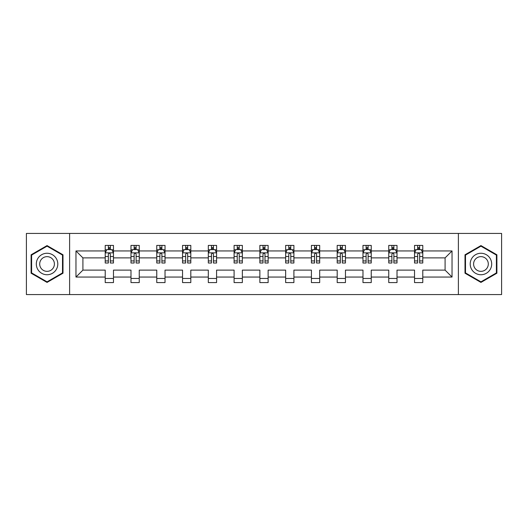 <?xml version="1.0" encoding="UTF-8"?>
<svg xmlns="http://www.w3.org/2000/svg" width="528" height="528" viewBox="0 0 528 528"><rect width="100%" height="100%" fill="white"/><g stroke="black" fill="none" stroke-linecap="round" stroke-linejoin="round"><path stroke-width="0.79" d="M458.39 233.435L26.4 233.435L26.4 294.565L501.6 294.565L501.6 233.435L458.39 233.435L458.39 294.565M422.783 277.055L422.783 270.112L445.091 270.112L452.034 277.055L422.783 277.055L422.783 282.586L414.526 282.586L414.526 277.055L397.01 277.055L397.01 282.586L388.747 282.586L388.747 277.055L371.237 277.055L371.237 282.586L362.974 282.586L362.974 277.055L345.457 277.055L345.457 282.586L337.194 282.586L337.194 277.055L319.684 277.055L319.684 282.586L311.421 282.586L311.421 277.055L293.905 277.055L293.905 282.586L285.648 282.586L285.648 277.055L268.132 277.055L268.132 282.586L259.868 282.586L259.868 277.055L242.352 277.055L242.352 282.586L234.095 282.586L234.095 277.055L216.579 277.055L216.579 282.586L208.316 282.586L208.316 277.055L190.806 277.055L190.806 282.586L182.543 282.586L182.543 277.055L165.026 277.055L165.026 282.586L156.763 282.586L156.763 277.055L139.253 277.055L139.253 282.586L130.99 282.586L130.99 277.055L113.474 277.055L113.474 282.586L105.217 282.586L105.217 277.055L75.966 277.055L75.966 250.945L105.217 250.945L105.217 245.414L113.474 245.414L113.474 250.945L130.99 250.945L130.99 245.414L139.253 245.414L139.253 250.945L156.763 250.945L156.763 245.414L165.026 245.414L165.026 250.945L182.543 250.945L182.543 245.414L190.806 245.414L190.806 250.945L208.316 250.945L208.316 245.414L216.579 245.414L216.579 250.945L234.095 250.945L234.095 245.414L242.352 245.414L242.352 250.945L259.868 250.945L259.868 245.414L268.132 245.414L268.132 250.945L285.648 250.945L285.648 245.414L293.905 245.414L293.905 250.945L311.421 250.945L311.421 245.414L319.684 245.414L319.684 250.945L337.194 250.945L337.194 245.414L345.457 245.414L345.457 250.945L362.974 250.945L362.974 245.414L371.237 245.414L371.237 250.945L388.747 250.945L388.747 245.414L397.01 245.414L397.01 250.945L414.526 250.945L414.526 245.414L422.783 245.414L422.783 250.945L452.034 250.945L452.034 277.055M69.61 294.565L69.61 233.435M414.526 250.945L414.526 257.888L397.01 257.888L397.01 250.945M397.01 277.055L397.01 270.112L414.526 270.112L414.526 277.055M388.747 250.945L388.747 257.888L371.237 257.888L371.237 250.945M371.237 277.055L371.237 270.112L388.747 270.112L388.747 277.055M362.974 250.945L362.974 257.888L345.457 257.888L345.457 250.945M345.457 277.055L345.457 270.112L362.974 270.112L362.974 277.055M337.194 250.945L337.194 257.888L319.684 257.888L319.684 250.945M319.684 277.055L319.684 270.112L337.194 270.112L337.194 277.055M311.421 250.945L311.421 257.888L293.905 257.888L293.905 250.945M293.905 277.055L293.905 270.112L311.421 270.112L311.421 277.055M285.648 250.945L285.648 257.888L268.132 257.888L268.132 250.945M268.132 277.055L268.132 270.112L285.648 270.112L285.648 277.055M259.868 250.945L259.868 257.888L242.352 257.888L242.352 250.945M242.352 277.055L242.352 270.112L259.868 270.112L259.868 277.055M234.095 250.945L234.095 257.888L216.579 257.888L216.579 250.945M216.579 277.055L216.579 270.112L234.095 270.112L234.095 277.055M208.316 250.945L208.316 257.888L190.806 257.888L190.806 250.945M190.806 277.055L190.806 270.112L208.316 270.112L208.316 277.055M182.543 250.945L182.543 257.888L165.026 257.888L165.026 250.945M165.026 277.055L165.026 270.112L182.543 270.112L182.543 277.055M156.763 250.945L156.763 257.888L139.253 257.888L139.253 250.945M139.253 277.055L139.253 270.112L156.763 270.112L156.763 277.055M130.99 250.945L130.99 257.888L113.474 257.888L113.474 250.945M113.474 277.055L113.474 270.112L130.99 270.112L130.99 277.055M105.217 250.945L105.217 257.888L82.909 257.888L82.909 270.112L105.217 270.112L105.217 277.055M75.966 250.945L82.909 257.888M445.091 270.112L445.091 257.888L422.783 257.888L422.783 250.945M417.661 249.539L419.648 249.539M391.888 249.539L393.868 249.539M366.109 249.539L368.095 249.539M340.336 249.539L342.316 249.539M314.563 249.539L316.543 249.539M288.783 249.539L290.77 249.539M263.01 249.539L264.99 249.539M237.23 249.539L239.217 249.539M211.457 249.539L213.437 249.539M185.684 249.539L187.664 249.539M159.905 249.539L161.891 249.539M134.132 249.539L136.112 249.539M108.352 249.539L110.339 249.539M105.217 278.461L113.474 278.461M130.99 278.461L139.253 278.461M156.763 278.461L165.026 278.461M182.543 278.461L190.806 278.461M208.316 278.461L216.579 278.461M234.095 278.461L242.352 278.461M259.868 278.461L268.132 278.461M285.648 278.461L293.905 278.461M311.421 278.461L319.684 278.461M337.194 278.461L345.457 278.461M362.974 278.461L371.237 278.461M388.747 278.461L397.01 278.461M414.526 278.461L422.783 278.461M82.909 270.112L75.966 277.055M452.034 250.945L445.091 257.888M62.997 254.793L47.051 245.586L31.106 254.793L31.106 273.207L47.051 282.414L62.997 273.207L62.997 254.793M465.003 254.793L465.003 273.207L480.949 282.414L496.894 273.207L496.894 254.793L480.949 245.586L465.003 254.793M110.339 247.559L108.352 247.559M106.768 249.823L105.217 249.823L105.217 245.414L108.352 245.414L108.352 249.625M105.217 260.938L105.217 263.01L108.352 263.01L108.352 260.938L105.217 260.938L105.217 257.888M113.474 257.888L113.474 263.01L110.339 263.01L110.339 254.166C109.679 252.899 109.019 252.899 108.352 254.166L108.352 260.938M111.923 249.823L113.474 249.823L113.474 245.414L110.339 245.414L110.339 249.625M113.474 252.932L111.824 249.625L106.867 249.625L105.217 252.932M136.112 247.559L134.132 247.559M132.541 249.823L130.99 249.823L130.99 245.414L134.132 245.414L134.132 249.625M130.99 260.938L130.99 263.01L134.132 263.01L134.132 260.938L130.99 260.938L130.99 257.888M139.253 257.888L139.253 263.01L136.112 263.01L136.112 254.166C135.452 252.899 134.792 252.899 134.132 254.166L134.132 260.938M137.696 249.823L139.253 249.823L139.253 245.414L136.112 245.414L136.112 249.625M139.253 252.932L137.597 249.625L132.64 249.625L130.99 252.932M161.891 247.559L159.905 247.559M158.321 249.823L156.763 249.823L156.763 245.414L159.905 245.414L159.905 249.625M156.763 260.938L156.763 263.01L159.905 263.01L159.905 260.938L156.763 260.938L156.763 257.888M165.026 257.888L165.026 263.01L161.891 263.01L161.891 254.166C161.231 252.899 160.565 252.899 159.905 254.166L159.905 260.938M163.475 249.823L165.026 249.823L165.026 245.414L161.891 245.414L161.891 249.625M165.026 252.932L163.376 249.625L158.42 249.625L156.763 252.932M37.752 258.628A10.738 10.738 0 0 0 41.686 273.299A10.738 10.738 0 0 0 56.357 269.372A10.738 10.738 0 0 0 52.424 254.701A10.738 10.738 0 0 0 37.752 258.628M40.689 260.324A7.352 7.352 0 0 0 43.375 270.369A7.352 7.352 0 0 0 53.42 267.676A7.352 7.352 0 0 0 50.728 257.631A7.352 7.352 0 0 0 40.689 260.324M62.502 255.083L62.502 272.917L47.051 281.84L31.607 272.917L31.607 255.083L47.051 246.16L62.502 255.083M471.643 258.628A10.738 10.738 0 0 0 475.576 273.299A10.738 10.738 0 0 0 490.248 269.372A10.738 10.738 0 0 0 486.314 254.701A10.738 10.738 0 0 0 471.643 258.628M474.58 260.324A7.352 7.352 0 0 0 477.272 270.369A7.352 7.352 0 0 0 487.311 267.676A7.352 7.352 0 0 0 484.625 257.631A7.352 7.352 0 0 0 474.58 260.324M496.393 255.083L496.393 272.917L480.949 281.84L465.498 272.917L465.498 255.083L480.949 246.16L496.393 255.083M187.664 247.559L185.684 247.559M184.094 249.823L182.543 249.823L182.543 245.414L185.684 245.414L185.684 249.625M182.543 260.938L182.543 263.01L185.684 263.01L185.684 260.938L182.543 260.938L182.543 257.888M190.806 257.888L190.806 263.01L187.664 263.01L187.664 254.166C187.004 252.899 186.344 252.899 185.684 254.166L185.684 260.938M189.248 249.823L190.806 249.823L190.806 245.414L187.664 245.414L187.664 249.625M190.806 252.932L189.149 249.625L184.193 249.625L182.543 252.932M213.437 247.559L211.457 247.559M209.873 249.823L208.316 249.823L208.316 245.414L211.457 245.414L211.457 249.625M208.316 260.938L208.316 263.01L211.457 263.01L211.457 260.938L208.316 260.938L208.316 257.888M216.579 257.888L216.579 263.01L213.437 263.01L213.437 254.166C212.777 252.899 212.117 252.899 211.457 254.166L211.457 260.938M215.028 249.823L216.579 249.823L216.579 245.414L213.437 245.414L213.437 249.625M216.579 252.932L214.929 249.625L209.972 249.625L208.316 252.932M239.217 247.559L237.23 247.559M235.646 249.823L234.095 249.823L234.095 245.414L237.23 245.414L237.23 249.625M234.095 260.938L234.095 263.01L237.23 263.01L237.23 260.938L234.095 260.938L234.095 257.888M242.352 257.888L242.352 263.01L239.217 263.01L239.217 254.166C238.557 252.899 237.897 252.899 237.23 254.166L237.23 260.938M240.801 249.823L242.352 249.823L242.352 245.414L239.217 245.414L239.217 249.625M242.352 252.932L240.702 249.625L235.745 249.625L234.095 252.932M264.99 247.559L263.01 247.559M261.419 249.823L259.868 249.823L259.868 245.414L263.01 245.414L263.01 249.625M259.868 260.938L259.868 263.01L263.01 263.01L263.01 260.938L259.868 260.938L259.868 257.888M268.132 257.888L268.132 263.01L264.99 263.01L264.99 254.166C264.33 252.899 263.67 252.899 263.01 254.166L263.01 260.938M266.581 249.823L268.132 249.823L268.132 245.414L264.99 245.414L264.99 249.625M268.132 252.932L266.482 249.625L261.518 249.625L259.868 252.932M290.77 247.559L288.783 247.559M287.199 249.823L285.648 249.823L285.648 245.414L288.783 245.414L288.783 249.625M285.648 260.938L285.648 263.01L288.783 263.01L288.783 260.938L285.648 260.938L285.648 257.888M293.905 257.888L293.905 263.01L290.77 263.01L290.77 254.166C290.11 252.899 289.443 252.899 288.783 254.166L288.783 260.938M292.354 249.823L293.905 249.823L293.905 245.414L290.77 245.414L290.77 249.625M293.905 252.932L292.255 249.625L287.298 249.625L285.648 252.932M316.543 247.559L314.563 247.559M312.972 249.823L311.421 249.823L311.421 245.414L314.563 245.414L314.563 249.625M311.421 260.938L311.421 263.01L314.563 263.01L314.563 260.938L311.421 260.938L311.421 257.888M319.684 257.888L319.684 263.01L316.543 263.01L316.543 254.166C315.883 252.899 315.223 252.899 314.563 254.166L314.563 260.938M318.127 249.823L319.684 249.823L319.684 245.414L316.543 245.414L316.543 249.625M319.684 252.932L318.028 249.625L313.071 249.625L311.421 252.932M342.316 247.559L340.336 247.559M338.752 249.823L337.194 249.823L337.194 245.414L340.336 245.414L340.336 249.625M337.194 260.938L337.194 263.01L340.336 263.01L340.336 260.938L337.194 260.938L337.194 257.888M345.457 257.888L345.457 263.01L342.316 263.01L342.316 254.166C341.656 252.899 340.996 252.899 340.336 254.166L340.336 260.938M343.906 249.823L345.457 249.823L345.457 245.414L342.316 245.414L342.316 249.625M345.457 252.932L343.807 249.625L338.851 249.625L337.194 252.932M368.095 247.559L366.109 247.559M364.525 249.823L362.974 249.823L362.974 245.414L366.109 245.414L366.109 249.625M362.974 260.938L362.974 263.01L366.109 263.01L366.109 260.938L362.974 260.938L362.974 257.888M371.237 257.888L371.237 263.01L368.095 263.01L368.095 254.166C367.435 252.899 366.775 252.899 366.109 254.166L366.109 260.938M369.679 249.823L371.237 249.823L371.237 245.414L368.095 245.414L368.095 249.625M371.237 252.932L369.58 249.625L364.624 249.625L362.974 252.932M393.868 247.559L391.888 247.559M390.304 249.823L388.747 249.823L388.747 245.414L391.888 245.414L391.888 249.625M388.747 260.938L388.747 263.01L391.888 263.01L391.888 260.938L388.747 260.938L388.747 257.888M397.01 257.888L397.01 263.01L393.868 263.01L393.868 254.166C393.208 252.899 392.548 252.899 391.888 254.166L391.888 260.938M395.459 249.823L397.01 249.823L397.01 245.414L393.868 245.414L393.868 249.625M397.01 252.932L395.36 249.625L390.403 249.625L388.747 252.932M419.648 247.559L417.661 247.559M416.077 249.823L414.526 249.823L414.526 245.414L417.661 245.414L417.661 249.625M414.526 260.938L414.526 263.01L417.661 263.01L417.661 260.938L414.526 260.938L414.526 257.888M422.783 257.888L422.783 263.01L419.648 263.01L419.648 254.166C418.988 252.899 418.328 252.899 417.661 254.166L417.661 260.938M421.232 249.823L422.783 249.823L422.783 245.414L419.648 245.414L419.648 249.625M422.783 252.932L421.133 249.625L416.176 249.625L414.526 252.932M113.434 252.846L105.257 252.846M113.474 260.938L110.339 260.938M108.352 256.509L105.217 256.509M113.474 256.509L110.339 256.509M110.339 248.609L108.352 248.609M139.207 252.846L131.03 252.846M139.253 260.938L136.112 260.938M134.132 256.509L130.99 256.509M139.253 256.509L136.112 256.509M136.112 248.609L134.132 248.609M164.987 252.846L156.809 252.846M165.026 260.938L161.891 260.938M159.905 256.509L156.763 256.509M165.026 256.509L161.891 256.509M161.891 248.609L159.905 248.609M190.76 252.846L182.582 252.846M190.806 260.938L187.664 260.938M185.684 256.509L182.543 256.509M190.806 256.509L187.664 256.509M187.664 248.609L185.684 248.609M216.539 252.846L208.362 252.846M216.579 260.938L213.437 260.938M211.457 256.509L208.316 256.509M216.579 256.509L213.437 256.509M213.437 248.609L211.457 248.609M242.312 252.846L234.135 252.846M242.352 260.938L239.217 260.938M237.23 256.509L234.095 256.509M242.352 256.509L239.217 256.509M239.217 248.609L237.23 248.609M268.092 252.846L259.908 252.846M268.132 260.938L264.99 260.938M263.01 256.509L259.868 256.509M268.132 256.509L264.99 256.509M264.99 248.609L263.01 248.609M293.865 252.846L285.688 252.846M293.905 260.938L290.77 260.938M288.783 256.509L285.648 256.509M293.905 256.509L290.77 256.509M290.77 248.609L288.783 248.609M319.638 252.846L311.461 252.846M319.684 260.938L316.543 260.938M314.563 256.509L311.421 256.509M319.684 256.509L316.543 256.509M316.543 248.609L314.563 248.609M345.418 252.846L337.24 252.846M345.457 260.938L342.316 260.938M340.336 256.509L337.194 256.509M345.457 256.509L342.316 256.509M342.316 248.609L340.336 248.609M371.191 252.846L363.013 252.846M371.237 260.938L368.095 260.938M366.109 256.509L362.974 256.509M371.237 256.509L368.095 256.509M368.095 248.609L366.109 248.609M396.97 252.846L388.793 252.846M397.01 260.938L393.868 260.938M391.888 256.509L388.747 256.509M397.01 256.509L393.868 256.509M393.868 248.609L391.888 248.609M422.743 252.846L414.566 252.846M422.783 260.938L419.648 260.938M417.661 256.509L414.526 256.509M422.783 256.509L419.648 256.509M419.648 248.609L417.661 248.609"/></g></svg>
